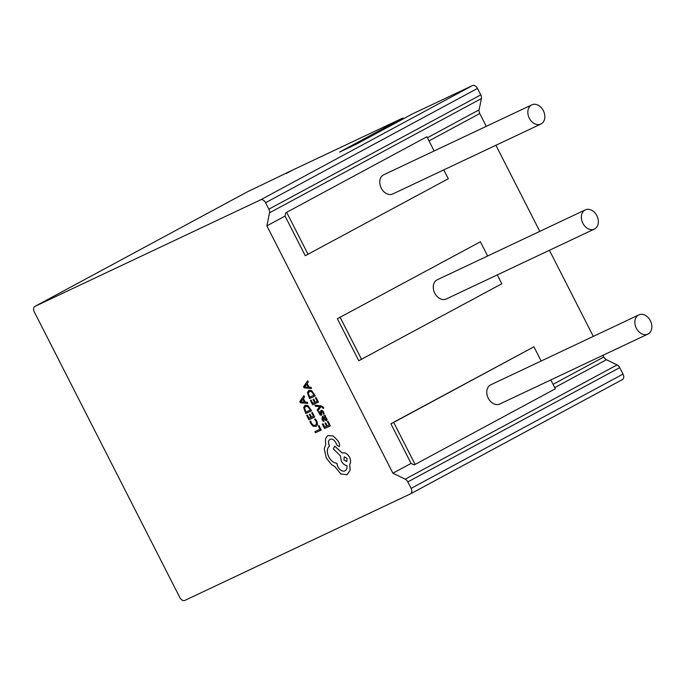 <?xml version="1.0" encoding="UTF-8"?>
<svg xmlns="http://www.w3.org/2000/svg" width="686" height="686" viewBox="0 0 686 686"><rect width="100%" height="100%" fill="white"/><g stroke="black" fill="none" stroke-linecap="round" stroke-linejoin="round"><path stroke-width="1.03" d="M638.537 315.037A10.616 7.958 -115.3 0 1 638.82 314.9A10.616 7.958 -115.3 0 1 650.457 320.902A10.616 7.958 -115.3 0 1 648.167 333.945A10.616 7.958 -115.3 0 1 647.884 334.091A10.616 7.958 -115.3 0 1 636.248 328.08A10.616 7.958 -115.3 0 1 638.537 315.037M638.82 314.9L490.747 384.812A10.616 7.958 64.7 0 0 490.464 384.957A10.616 7.958 64.7 0 0 488.175 398A10.616 7.958 64.7 0 0 499.811 404.003L647.884 334.091M531.513 104.992A10.616 7.958 -115.3 0 1 531.796 104.855A10.616 7.958 -115.3 0 1 543.432 110.858A10.616 7.958 -115.3 0 1 541.143 123.9A10.616 7.958 -115.3 0 1 540.86 124.046A10.616 7.958 -115.3 0 1 529.223 118.035A10.616 7.958 -115.3 0 1 531.513 104.992M531.796 104.855L383.723 174.767A10.616 7.958 64.7 0 0 383.44 174.913A10.616 7.958 64.7 0 0 381.15 187.955A10.616 7.958 64.7 0 0 392.786 193.958L540.86 124.046M585.029 210.019A10.616 7.958 -115.3 0 1 585.312 209.873A10.616 7.958 -115.3 0 1 596.949 215.876A10.616 7.958 -115.3 0 1 594.659 228.918A10.616 7.958 -115.3 0 1 594.376 229.064A10.616 7.958 -115.3 0 1 582.74 223.061A10.616 7.958 -115.3 0 1 585.029 210.019M585.312 209.873L437.239 279.785A10.616 7.958 64.7 0 0 436.948 279.931A10.616 7.958 64.7 0 0 434.658 292.973A10.616 7.958 64.7 0 0 446.294 298.976L594.376 229.064M323.732 408.101L321.031 405.812L314.917 405.194L315.449 406.318L319.805 406.575L317.241 409.876L317.841 411.077L320.765 406.798L321.734 406.918L323.089 408.402L323.732 408.101L323.475 407.373L321.057 405.795L314.891 405.212M325.601 416.402L325.061 415.33L322.403 416.548L321.957 419.472L323.398 421.401L324.101 421.084L322.591 419.309L322.977 417.603L324.066 419.335L326.433 420.75L327.068 419.806L326.682 418.246L324.958 416.694L325.627 416.385L325.087 415.313L322.309 416.591M326.51 420.707L327.042 419.823L326.656 418.263L324.993 416.676M324.101 421.084L322.626 419.292L323.012 417.585M328.08 421.255L327.394 421.573L329.151 425.071L327.248 425.946L325.704 422.885L325.044 423.185L326.553 426.263L324.735 427.095L323.072 423.794L322.377 424.111L324.598 428.527L330.369 425.877L328.08 421.255L327.394 421.573M316.023 426.469L317.558 424.411L316.863 421.11L315.328 418.889L314.591 419.24L316.092 421.273L316.589 423.751L315.363 425.346L313.176 425.243L311.367 423.202L310.724 421.007L309.943 421.367L310.698 423.519L313.133 426.28L316.212 426.375M315.397 425.329L313.21 425.226L311.393 423.185L310.724 421.007M246.66 192.209A4.716 3.113 61.7 0 1 246.754 192.149A4.716 3.113 61.7 0 1 246.857 192.097L34.977 306.368L260.62 199.832L472.491 85.57A4.716 3.113 61.7 0 1 477.456 88.434L480.749 94.9A4.716 3.113 61.7 0 1 481.383 98.561L479.102 109.863A4.716 3.113 -118.3 0 0 479.746 113.524L486.271 126.344M34.977 306.368A4.716 3.113 -118.3 0 0 34.883 306.419A4.716 3.113 -118.3 0 0 34.3 311.907L179.852 597.566A4.716 3.113 -118.3 0 0 184.817 600.43L410.451 493.903A4.716 3.113 -118.3 0 0 410.545 493.851A4.716 3.113 -118.3 0 0 411.128 488.363L623.008 374.093A4.716 3.113 61.7 0 1 622.425 379.581A4.716 3.113 61.7 0 1 622.322 379.632L410.648 493.791M602.934 355.314L603.791 356.994A4.716 3.113 -118.3 0 0 606.415 359.721L617.091 364.901A4.716 3.113 61.7 0 1 619.715 367.636L407.836 481.906L411.128 488.363M407.836 481.906A4.716 3.113 -118.3 0 0 405.22 479.171L617.091 364.901M481.383 98.561L269.512 212.832L266.88 225.857L392.906 473.203L405.22 479.171M269.512 212.832A4.716 3.113 -118.3 0 0 268.869 209.17L480.749 94.9M477.456 88.434L265.576 202.704L268.869 209.17M265.576 202.704A4.716 3.113 -118.3 0 0 260.62 199.832M318.973 425.543L318.287 425.86L320.002 429.273L314.925 431.605L315.449 432.72L321.22 430.079L318.973 425.543L318.287 425.86M312.387 412.466L311.701 412.783L313.459 416.282L311.555 417.157L310.012 414.095L309.352 414.395L310.861 417.474L309.052 418.306L307.379 415.004L306.685 415.322L308.906 419.738L314.677 417.088L312.387 412.466L311.701 412.783M311.547 410.863L307.877 405.555L305.073 405.246L303.675 407.484L305.776 413.512L311.573 410.845L307.903 405.537L304.936 405.315M307.791 403.419L307.208 402.176L305.219 402.082L303.418 398.515L304.558 396.92L303.941 395.693L299.791 401.619L300.382 402.802L307.791 403.419L307.174 402.193L305.184 402.099L303.392 398.532L304.524 396.937L303.915 395.711M320.988 413.752L320.156 414.018L319.093 411.549L318.364 411.892L320.088 414.97L321.314 415.253L321.845 414.627L321.348 415.236L321.777 411.308M321.314 415.253L321.751 411.326L322.943 412.337L323.432 414.284L324.212 413.924L322.394 410.528L321.125 410.262L320.628 410.931L320.696 414.173L319.547 413.255L319.067 411.566L318.364 411.892M320.628 410.931L321.159 410.245L320.654 410.914L321.159 410.245L322.394 410.528L323.62 412.157M318.424 402.159L316.135 397.537L315.449 397.863L317.215 401.361L315.268 402.253L313.759 399.175L313.099 399.475L314.608 402.553L312.799 403.385L311.135 400.075L310.441 400.401L312.662 404.809L318.458 402.142L316.135 397.537L315.449 397.863M317.206 401.353L315.303 402.236M315.294 395.942L311.65 390.617L308.854 390.308L307.431 392.555L309.523 398.583L315.294 395.942L311.624 390.634L308.854 390.308M308.306 381.991L307.688 380.773L303.538 386.698L304.13 387.882L311.538 388.49L310.93 387.273L308.932 387.17L307.139 383.611L308.306 381.991L307.688 380.773M311.538 388.49L310.955 387.256L308.966 387.153L307.165 383.594L308.28 382.008M345.135 470.819L344.981 470.896C342.305 471.694 339.922 470.287 337.812 466.694L336.8 463.187C333.645 462.939 330.969 460.82 328.757 456.833C326.622 451.92 326.896 448.292 329.589 445.96L329.349 445.471C328.071 442.496 328.345 440.421 330.155 439.254C332.075 438.637 333.876 439.606 335.531 442.187L337.049 445.308L339.27 446.612L339.681 444.245L337.872 440.652L333.242 435.962L328.071 435.567M346.996 474.695L350.177 470.09L349.689 464.311C350.94 462.527 350.906 460.169 349.568 457.253C347.459 453.66 345.075 452.254 342.4 453.043L334.665 446.106L333.405 449.004L340.385 455.847L341.294 461.052C342.82 463.787 344.681 465.28 346.884 465.528C347.288 468.161 346.644 469.953 344.947 470.913C342.271 471.702 339.887 470.304 337.786 466.712L336.775 463.204C333.619 462.947 330.935 460.838 328.731 456.85C326.587 451.937 326.87 448.31 329.563 445.977L329.314 445.488C328.045 442.513 328.311 440.438 330.12 439.272L329.983 439.34M347.253 474.566L350.143 470.107L349.663 464.328C350.915 462.544 350.872 460.186 349.534 457.27C347.433 453.678 345.041 452.271 342.365 453.06L334.631 446.123M292.433 170.179A4.716 3.113 61.7 0 1 292.528 170.119A4.716 3.113 61.7 0 1 292.622 170.068L401.927 118.464A4.716 3.113 61.7 0 1 403.994 118.481M487.643 255.989L480.397 241.772L337.366 318.724L358.769 360.733L501.8 283.781L497.281 274.906M495.909 145.269L539.788 231.371M549.426 250.287L593.296 336.389M434.127 150.963L426.889 136.746L285.71 212.823L285.059 216.056L305.261 255.707L448.292 178.754L443.773 169.888M285.059 216.056L266.88 225.857M541.151 361.007L533.914 346.799L390.883 423.742L411.086 463.402L392.906 473.203M411.086 463.402L414.138 464.876L415.107 464.422L555.317 388.808L550.798 379.933M619.715 367.636L623.008 374.093M480.397 241.772L337.366 318.724M340.187 317.395L361.591 359.404M412.432 113.936A4.716 3.113 61.7 0 1 412.526 113.885A4.716 3.113 61.7 0 1 412.62 113.833L472.491 85.57M401.927 118.464L339.613 152.069L356.54 144.077L412.62 113.833M246.857 192.097L292.622 170.068M426.889 136.746L285.71 212.823M286.679 212.368L308.083 254.377M533.914 346.799L393.695 422.413L415.107 464.422M393.695 422.413L390.883 423.742M320.002 429.273L314.9 431.623M321.22 430.079L318.947 425.56M315.997 426.486L317.524 424.428L316.829 421.127L315.328 418.889M315.303 418.906L314.591 419.24M310.689 421.024L309.909 421.384M313.459 416.282L311.555 417.157M311.521 417.174L310.012 414.095M309.978 414.112L309.317 414.413M310.861 417.474L309.052 418.306M309.017 418.323L307.379 415.004M307.354 415.021L306.685 415.322M314.677 417.088L312.362 412.483M305.682 406.404L304.533 408.084L305.879 412.097L310.329 410.057L307.817 406.549L305.536 406.472M305.716 406.386L304.558 408.067L305.913 412.08L310.329 410.057M304.361 402.047L302.912 399.175L300.828 401.885L304.361 402.047M302.92 399.183L300.871 401.893L304.344 402.03M329.151 425.071L327.248 425.946M327.213 425.963L325.704 422.885M325.67 422.902L325.01 423.202M326.553 426.263L324.735 427.095M324.71 427.112L323.072 423.794M323.046 423.811L322.377 424.111M330.369 425.877L328.045 421.273M325.155 419.643L326.15 419.155L325.919 418.254L325.001 417.242L323.526 417.354L325.155 419.643L326.176 419.137M325.85 419.669L326.15 419.155M323.56 417.337L325.19 419.626M324.178 413.941L323.586 412.175M321.528 411.772L321.751 411.326M317.841 411.077L320.748 406.789M315.268 402.253L313.759 399.175M313.725 399.183L313.065 399.492M314.608 402.553L312.799 403.385M312.765 403.402L311.135 400.075M311.101 400.092L310.441 400.401M309.429 391.474L308.28 393.164L309.635 397.177L314.077 395.136L311.564 391.62L309.283 391.552M309.463 391.466L308.306 393.147L309.66 397.16L314.077 395.136M308.108 387.118L306.659 384.246L304.575 386.964L308.108 387.118L304.618 386.973L306.668 384.263M339.27 446.612L339.656 444.262L337.846 440.669L333.207 435.979L328.037 435.584M328.208 435.499L328.182 435.516C325.679 437.033 324.907 439.872 325.841 444.005L324.264 448.781L326.296 458.042L331.578 464.611L334.734 466.463L340.848 474L346.962 474.712M347.107 458.454L344.312 456.816L343.909 459.929L346.773 461.532L347.107 458.454M344.261 456.842L343.935 459.912L346.782 461.524M553.053 384.357L603.791 356.994M479.746 113.524L428.999 140.896M606.415 359.721L554.708 387.607M427.395 137.749L479.102 109.863M246.754 192.149L34.883 306.419M286.345 173.455L292.528 170.119M622.425 379.581L410.545 493.851M412.526 113.885L356.488 144.103"/></g></svg>
